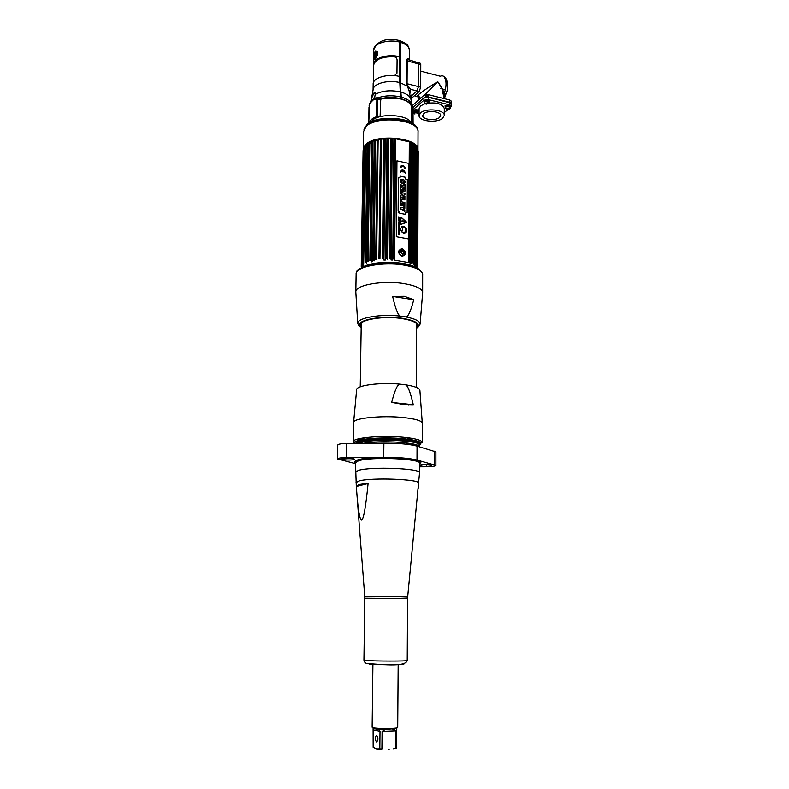 <?xml version="1.0" encoding="UTF-8"?>
<svg xmlns="http://www.w3.org/2000/svg" width="789" height="789" viewBox="0 0 789 789"><rect width="100%" height="100%" fill="white"/><g stroke="black" fill="none" stroke-linecap="round" stroke-linejoin="round"><path stroke-width="1.18" d="M417.963 149.969L417.973 149.663C419.521 137.957 376.639 133.371 365.978 144.279L363.374 149.614M363.354 149.18L363.64 131.378L366.254 126.309C376.876 115.026 419.58 119.75 418.042 131.852L418.042 131.98M372.152 120.52C379.272 112.995 406.956 114.366 410.951 122.394M411.247 122.936L411.641 124.139M370.189 123.676L370.613 122.482M417.716 130.057L417.697 129.938C417.499 118.281 376.688 114.366 366.53 125.185L363.995 129.465L365.258 126.575M379.391 119.652L374.154 122.058M407.716 122.433L402.528 119.908M399.964 98.733L384.49 98.201M373.217 122.384L374.489 120.914M407.4 121.289L408.643 122.778M409.027 121.91L409.885 123.291M371.964 122.867L372.852 121.506M408.919 121.861L409.797 123.252M372.053 122.837L372.96 121.467M371.057 122.265L370.544 123.498M379.144 99.513L380.199 99.098M381.205 98.842C387.547 97.392 393.948 97.402 400.398 98.881C406.7 100.538 410.369 102.994 411.424 106.239L411.542 110.519M411.286 123.952L410.803 122.709M411.592 105.864L411.897 105.065L411.572 106.357L411.187 104.789C409.619 102.225 406.345 100.242 401.354 98.832L400.299 82.746L400.625 42.369L399.54 40.673M409.274 59.856L409.235 59.51C407.795 58.139 406.927 58.524 406.641 60.674L406.483 83.476L409.146 90.982L410.665 89.325L409.728 94.532M413.101 123.686L413.012 107.965M413.16 107.62L412.529 106.318L412.252 106.949M418.131 62.272L419.778 62.706L420.774 64.501L420.705 87.165L419.186 91.455L416.967 90.903L411.828 95.528L416.967 90.903L418.476 86.603L416.967 90.903L410.665 89.325L407.745 85.537L407.075 83.733L407.223 60.94L406.641 60.674M417.085 62.43L409.964 60.122C408.258 59.55 407.351 59.826 407.223 60.94L418.564 63.919L418.476 86.603L418.564 63.919L417.578 62.124L418.564 63.919L420.774 64.501M400.299 82.746L407.025 86.011L407.745 85.537M406.996 70.399L406.897 85.636M407.134 73.456L407.104 78.21M407.39 84.887L407.311 85.784M399.717 41.097L400.398 42.596L400.082 82.953L401.137 97.313L400.565 97.175M410.181 103.951L409.343 102.649M401.364 98.102L400.556 97.875M411.631 122.768L411.72 106.456L413.012 107.639L412.933 123.567M377.951 98.388L377.241 99.7M374.814 96.465L375.742 93.22M376.659 52.163L377.408 53.297M376.077 57.982L376.836 51.62M373.079 89.897L373.167 84.019C372.635 77.815 388.099 73.298 399.55 76.474L400.556 98.625C394.51 97.225 388.415 97.116 382.271 98.309L380.742 99.414L378.71 97.54L374.676 98.053L374.292 98.832M372.27 100.203L373.71 98.674L375.643 94.108C375.87 92.392 375.367 91.938 374.134 92.747L371.757 97.856L371.422 100.864M368.986 107.265L368.749 123.173L369.627 103.675L374.124 98.931L377.053 98.339L376.225 99.335L376.826 99.808L380.318 99.404L377.053 98.339M380.742 99.325L380.111 116.111L376.609 116.654C372.142 118.35 369.558 120.5 368.857 123.084M373.572 99.907L376.225 99.335M370.179 122.058L370.199 120.618M373.641 49.983C377.221 40.88 385.643 37.685 398.899 40.377L399.836 42.142L399.717 56.778C388.316 53.504 372.911 58.169 373.434 64.56L373.562 65.655M375.367 51.186C378.414 51.315 378.375 53.928 375.258 59.027C373.296 61.828 373.394 53.879 375.367 51.186L376.028 52.064C374.844 55.102 374.597 57.37 375.268 58.889M377.132 51.798L376.028 52.064M377.536 52.705L377.191 55.526M373.7 64.323C373.552 58.11 388.543 53.721 399.599 56.897L399.441 76.444M444.444 89.581L440.568 88.269M440.548 76.148L442.018 75.645L444.414 76.553M450.401 107.501L451.515 106.19L449.917 104.947L428.279 99.601L423.94 100.233L413.17 109.651M444.296 112.541L447.965 109.513M448.487 109.089L449.207 108.487M415.33 112.62L419.087 113.517M419.077 115.569L419.097 108.675L420.586 105.913L424.798 103.763M425.419 103.586C435.824 101.909 442.116 103.527 444.296 108.428L444.296 108.487M424.275 103.103L424.186 102.886C424.502 101.732 425.853 101.317 428.24 101.623L428.545 101.288M413.16 112.097L417.342 110.993M420.557 112.906C425.932 107.689 444.907 109.701 444.306 115.391L442.698 118.232C437.126 123.331 418.564 121.319 419.077 115.628L420.557 112.906M423.792 113.685L422.717 115.628C422.352 119.681 435.587 121.111 439.532 117.472L440.656 115.46C441.071 111.417 427.628 109.987 423.792 113.685M413.15 107.403L423.949 97.925L428.289 97.294L449.908 102.669L451.515 103.911L451.515 106.19M449.217 106.209L448.645 106.683M417.184 110.815L415.586 110.421M451.071 103.181L428.279 97.077L424.117 97.688L419.935 101.456M416.967 104.059L413.14 107.324M447.994 106.633L448.773 105.992M419.186 91.455L411.819 98.053M441.593 87.332L437.787 81.731C429.453 86.612 422.805 91.09 417.825 95.163L416.71 96.366L417.302 96.643M444.483 77.371C446.11 76.76 449.671 85.705 446.091 93.635L444.276 93.566L442.373 88.782M441.593 88.023L437.787 81.731L424.857 94.779M431.859 97.826L431.336 97.836M449.908 102.314L449.898 100.035L451.505 101.278L451.505 103.556L449.908 102.314L428.289 96.939L428.289 94.641L423.959 95.272L412.44 105.43L412.371 106.712M449.898 100.035L428.289 94.641M427.579 95.686C428.664 96.436 428.24 96.81 426.297 96.8C425.212 96.051 425.636 95.676 427.579 95.686M414.481 106.14L415.251 105.47M448.27 106.643L448.971 106.061M444.483 77.578C446.633 81.08 446.554 86.415 444.276 93.566L444.276 98.625L441.889 88.624M424.186 102.886L426.208 104.227C424.975 103.398 425.458 102.984 427.638 102.984L428.279 101.613M448.527 108.123C446.367 108.113 445.874 108.517 447.057 109.336C449.217 109.336 449.7 108.931 448.527 108.123M449.197 108.941L446.387 108.981M445.154 108.241L445.075 108.034C445.4 106.89 446.752 106.476 449.128 106.781L450.499 107.935C450.184 109.089 448.971 109.582 446.87 109.434L445.075 108.034M445.302 107.412L445.045 105.815C448.862 104.612 450.687 105.065 450.509 107.166L450.272 107.334M449.336 106.831C449.138 105.815 448.142 105.627 446.347 106.259L446.229 106.88M413.17 110.263C416.898 109.247 418.673 109.73 418.495 111.713L416.651 112.403M416.947 111.673L417.194 111.515C417.213 110.43 416.247 110.204 414.304 110.825L414.215 111.417M417.006 111.348L416.434 112.669C414.294 112.669 413.831 113.064 415.053 113.863L414.649 113.902M424.413 102.254L424.137 100.657C427.944 99.434 429.798 99.897 429.709 102.037L427.835 102.757M428.171 101.978L428.388 101.83C428.427 100.706 427.46 100.469 425.468 101.11L425.35 101.722M417.006 268.221C408.071 260.893 371.451 260.449 362.102 267.55L361.954 267.649M364.114 266.712L375.367 263.309M403.692 263.605L414.866 267.244M365.968 266.071C377.024 261.465 402.065 261.731 413.022 266.554M411.592 101.949L411.68 102.491M411.661 105.706L411.651 107.048M411.651 108.113L411.572 122.729M411.769 106.505L411.779 105.45M411.789 103.329L411.828 94.877M411.523 95.153L411.187 97.925L411.197 95.449M411.059 95.568L411.049 98.043L410.734 95.873M410.596 95.992L410.586 98.28M410.27 97.165L410.27 96.288M362.822 267.244L364.577 154.851L365.287 153.707M364.498 152.652L364.488 153.401M361.845 267.698L363.66 153.441L364.173 152.484M363.621 151.123L363.601 152.435M361.254 266.564L363.423 151.567M363.443 150.521L363.137 151.37M363.098 150.531L361.234 266.712L363.098 150.531M363.157 150.462L363.453 149.802M363.837 148.243L363.65 148.835M363.463 149.082L361.609 265.587L363.463 149.082M362.427 264.483L364.686 146.557L363.66 148.657M418.012 150.147L415.961 146.172L416.296 147.277L415.27 145.472L414.541 144.841L414.817 145.926L414.304 145.541L412.746 143.578L412.933 144.653L412.312 144.308L411.661 142.967L410.576 142.424L410.684 143.49L409.323 141.872L395.664 138.785L395.358 139.88L394.332 139.801L393.879 138.657L392.212 138.578L391.837 139.683L390.792 139.663L390.407 138.539L388.74 138.548L388.287 139.683L387.251 139.722L386.935 138.617L385.288 138.716L384.776 139.88L383.77 139.969L383.533 138.884L381.935 139.071L381.373 140.255L380.397 140.403L380.249 139.328L378.73 139.604L378.118 140.817L377.201 141.014L377.132 139.949L375.722 140.304L374.233 141.803L374.252 140.738L372.96 141.172L372.3 142.444L371.54 142.73L371.639 141.675L369.824 143.48L369.163 143.805L369.351 142.74L367.694 144.643L367.132 144.998L367.408 143.923L366.599 144.525L365.938 145.906L363.68 263.427L365.84 145.206L364.587 147.247M365.346 149.93L364.617 147.218M363.65 148.934L365.129 145.117M362.526 265.183L362.486 267.392M417.785 149.979L417.322 268.28L418.012 150.571M417.154 268.299L417.785 150.65M417.342 154.437L417.351 153.105M416.276 153.885L416.73 153.253L417.075 154.131M416.267 155.827L416.267 153.944M416.276 145.679L417.371 148.687L416.622 265.074L417.095 148.263M416.74 147.464L416.286 149.861M368.266 143.559L366.481 263.23L365.928 262.155L365.356 262.431L367.132 144.998M369.824 143.48L368.108 261.267L367.427 261.514L369.163 143.805M372.3 142.444L370.643 260.469L369.863 260.686L371.54 142.73M375.653 140.56L374.055 260.932L373.493 259.778L372.625 259.976L374.233 141.803M378.118 140.817L376.609 259.226L375.672 259.374L377.201 141.014M381.373 140.255L379.943 258.792L378.947 258.9L380.397 140.403M384.776 139.88L383.444 258.506L382.399 258.575L383.77 139.969M388.73 138.805L387.478 259.611L387.044 258.368L385.979 258.397L387.251 139.722M391.837 139.683L390.683 258.378L389.618 258.358L390.792 139.663M395.683 139.387L394.618 259.808L394.303 258.536L393.247 258.467L394.332 139.801M410.684 143.49L410.033 261.366L409.294 261.12L409.964 143.174M412.933 144.653L412.341 262.264L411.7 261.997L412.312 144.308M414.817 145.926L414.274 263.25L413.752 262.954L413.17 264.009L413.752 144.446M416.296 147.277L415.399 263.99L415.902 146.872M418.012 150.127L417.411 266.189L417.864 149.703M417.647 268.447L417.647 267.471M417.539 267.727L417.539 268.497M417.105 268.27L417.559 154.052M416.878 265.37L416.868 268.152M416.138 267.796L416.612 155.443M415.793 264.295L415.773 267.599M361.766 267.747L361.806 265.262L361.737 267.757M362.407 264.571L362.693 265.745L362.723 264.197M372.635 259.966L372.605 261.613L371.284 261.938L372.96 141.172M386.935 139.298L385.634 260.005L383.937 260.084L385.288 138.716M393.879 138.657L392.764 260.054L391.048 259.985L392.212 139.091M409.323 141.872L408.613 262.569L394.599 260.163L394.599 259.088M402.173 256.307C406.69 254.63 406.71 252.046 402.222 248.565C397.4 250.409 397.38 252.993 402.173 256.307M411.661 142.967L411.02 263.418L409.905 262.993L409.915 261.327M415.27 145.472L414.738 265.351L413.988 264.857L413.988 263.092M417.233 268.339L417.697 150.433M365.494 146.34L363.532 266.869M400.93 250.932L401.897 251.119M401.976 255.942C397.922 252.963 397.932 250.715 402.025 249.176C406.069 252.145 406.059 254.393 401.976 255.942M402.696 250.054C400.191 250.991 400.181 252.372 402.666 254.196L402.706 253.88C404.865 253.072 404.875 251.878 402.735 250.31L402.696 250.054C405.171 251.869 405.161 253.249 402.666 254.196M401.867 253.752L400.92 251.809L401.887 250.971L403.179 251.592L403.504 253.032L401.867 253.752M398.396 211.955L399.185 212.113L398.396 211.965M398.139 212.192L398.603 211.62L399.451 212.438L398.603 211.62L398.139 212.192L398.978 213.02L398.139 212.192M400.704 217.133L406.858 222.32M401.039 220.634L401.631 221.492M402.232 220.95L402.4 221.63L404.767 222.439L404.777 220.989L402.41 220.9L404.767 220.999L405.309 222.38M403.189 226.611L405.526 227.715L405.871 228.849L404.895 232.449L405.881 228.84L405.546 227.705L403.199 226.601L401.749 231.927L404.441 232.745M401.66 226.828L403.731 226.423C407.055 228.09 407.726 230.26 405.733 232.933M396.315 236.7L396.956 160.838L408.81 163.402L408.357 238.899L396.315 236.7M399.796 213.267L405.516 214.371L405.526 212.547L407.144 212.852L407.351 179.419L405.743 179.083L405.753 177.318L400.082 176.125L400.072 177.9L398.406 177.555L398.129 211.107L399.806 211.432L399.796 213.267M405.299 168.59C403.692 164.94 402.065 164.595 400.398 167.544L400.901 167.653C402.222 165.295 403.524 165.582 404.806 168.491L405.299 168.59C404.668 165.986 403.287 165.079 401.147 165.868M403.09 170.542L405.27 173.047C403.662 169.388 402.025 169.043 400.368 172.002L402.587 170.434L403.071 172.051L403.09 170.542M401.019 217.153L400.556 224.49L406.828 222.34L401.019 217.153M398.415 216.916L398.948 217.478L398.406 217.813L399.52 217.892L399.609 217.143L398.415 216.916M398.948 218.918L399.451 218.425L399.589 219.066L399.599 218.277L398.406 218.05L398.948 218.918M398.396 218.977L398.386 220.2L399.579 219.924L398.396 218.977M398.386 220.762L399.53 221.275L399.579 220.585L398.386 220.762M399.559 222.498L398.366 222.103L399.559 222.498M398.366 222.725L399.382 222.922L398.356 223.563L399.55 223.79L398.583 223.455L399.559 222.794L398.366 222.725M399.392 225.506L398.346 225.309L399.53 226.127L399.392 225.506M398.307 229.954L399.5 230.773L399.51 229.757L398.307 229.954M398.297 230.723L399.49 231.108L398.297 230.723M398.287 232.548L399.303 232.883L398.277 233.544L399.471 233.761L398.504 233.426L399.481 232.765L398.287 232.548M398.701 224.056L398.711 223.879C397.735 225.575 400.112 223.563 399.254 224.727L398.701 224.056M398.337 226.068L398.879 226.551L398.327 226.966L399.451 227.045L399.53 226.295L398.337 226.068M399.52 228.277L398.455 227.834L399.52 227.419L398.366 227.419L398.504 228.189L399.52 228.277M398.632 229.303L399.195 229.599C399.027 228.494 398.839 228.455 398.632 229.5L398.632 229.303M399.224 232.4L399.352 231.483L398.435 231.315L398.425 232.173L399.224 232.4M399.165 234.875C400.112 233.219 397.705 235.28 398.623 234.037L398.623 233.85C397.636 235.556 400.062 233.505 399.175 234.698L399.165 234.875M399.52 212.448L398.1 212.172L399.52 212.448M403.692 233.327C407.883 231.788 407.893 229.491 403.741 226.413C399.55 227.942 399.53 230.24 403.692 233.327M403.682 181.223L402.725 183.334M401.068 179.419L401.936 179.221L401.926 180.671L401.966 179.202C398.06 180.651 403.228 185.721 403.317 182.249C403.988 181.006 404.126 181.006 403.721 182.239L403.712 183.689C407.38 182.298 402.469 177.486 402.341 180.878C401.64 182.2 401.512 182.131 401.956 180.671M401.65 180.77L401.976 181.914M402.883 179.853C404.885 179.724 405.438 180.928 404.54 183.482M400.556 184.853L403.8 185.494L400.556 184.823L400.546 186.352L403.81 187.032L403.8 188.403L404.964 188.64L404.994 184.37L403.83 184.123L404.974 184.389L404.944 188.64M400.536 187.082L404.935 189.656L404.925 191.194M400.506 190.435L400.496 191.964L404.954 191.194L404.964 189.636L400.536 187.052L401.098 190.376L400.506 190.435L401.068 190.376M402.035 189.36L402.005 190.317L403.573 190.129M400.496 192.408L404.915 193.305L404.905 194.735L404.935 193.285L400.496 192.378L400.487 193.857L402.903 194.281L400.467 195.465L402.883 194.301M402.498 195.899L404.895 196.353L404.885 197.792L404.915 196.333L402.489 195.899L404.925 194.715M401.483 199.262L401.443 201.353L401.483 199.242L404.895 199.923L404.905 198.384L400.457 197.497L404.875 198.404L404.865 199.913M403.189 203.74L403.83 203.838L403.81 206.136L404.846 206.333L404.875 202.507L400.427 201.619L404.846 202.526L404.826 206.333M400.427 201.619L400.398 205.554L401.433 205.761L401.453 203.375L402.153 203.513L402.134 205.446L403.179 205.653L403.189 203.71L403.149 205.653M401.453 203.394L401.414 205.751M400.378 207.537L401.976 207.852L404.826 206.659L404.806 208.375M403.317 208.878L404.836 208.365L404.846 206.639L402.005 207.832L400.378 207.517L400.368 209.065L402.015 209.391L404.816 211.689L404.826 209.982L403.317 208.878L404.796 210.002L404.787 211.669M398.406 177.564L400.062 177.9M400.082 176.134L405.743 177.328L405.733 179.093L407.341 179.428L407.134 212.852M405.526 212.557L405.507 214.371M403.83 184.123L403.82 185.504M400.467 195.465L400.457 196.915L404.905 197.802M400.457 197.497L400.427 201.146L401.463 201.353M402.025 190.297L402.035 189.33L403.623 190.129L402.025 190.297M401.493 166.311L400.871 167.643M403.09 170.572L403.051 172.051M401.473 170.769L400.842 172.11M401.128 170.316C403.268 169.527 404.639 170.434 405.25 173.038M373.325 82.875L373.572 65.379C375.012 59.422 381.817 56.542 393.997 56.729C395.92 57.104 396.956 58.179 397.084 59.944L396.966 73.16L394.549 75.616M408.771 404.885L408.771 404.293M416.612 327.267C419.127 323.589 414.225 320.689 401.907 318.578C381.274 315.275 354.695 320.807 361.184 326.705M413.781 299.702C410.596 311.833 407.844 317.563 405.516 316.892L400.743 316.182C398.406 316.202 395.703 309.613 392.636 296.417L404.293 296.26L413.781 299.702L392.636 296.417M391.66 402.449C395.033 389.588 397.883 383.493 400.24 384.184L405.082 384.746C407.43 384.637 410.172 391.314 413.298 404.787L391.66 402.449L403.564 404.53L413.298 404.787M419.58 446.83L419.59 445.193C423.486 442.511 417.933 440.361 402.932 438.723C380.929 436.524 351.638 439.483 354.567 443.398M418.091 445.558L417.095 446.12L418.367 445.706M358.936 481.004C370.938 477.375 420.113 479.199 418.673 483.154L418.673 483.164C420.162 479.199 370.948 477.375 358.936 481.004L356.017 482.612L358.936 481.004M356.283 486.142L359.182 484.545L367.605 483.292L356.283 486.142L356.707 491.626C358.098 510.177 359.725 519.655 361.609 520.069C363.621 519.192 365.78 507.011 368.088 483.539L367.605 483.292M418.308 487.079L418.14 488.726M362.151 485.028L361.323 484.87L362.151 485.028M356.312 486.497L368.088 483.539M370.505 664.23L368.897 663.914M392.843 664.683L401.788 664.239M401.078 664.318L392.606 664.663M385.772 729.47L377.014 729.125L373.68 728.622L373.394 727.823C377.635 728.789 393.8 728.839 396.966 727.902L397.715 727.507L398.179 664.673M372.832 727.685L372.132 727.29L372.911 664.456M385.703 729.47L396.788 728.464L396.334 748.14L395.654 748.366L395.792 730.821L382.103 731.364L385.269 729.47M377.349 729.154L378.927 729.657L380.012 731.275L379.825 748.919L376.619 748.939L373.158 747.341L373.108 728.375M394.184 729.125L395.792 730.821M379.825 748.919L381.915 749.017L382.103 731.364M393.642 748.83L395.654 748.366M381.915 749.017L376.619 748.939M376.54 742.005C378.375 740.161 378.404 737.932 376.619 735.328C374.785 737.163 374.765 739.392 376.54 742.005M388.464 749.491L389.125 749.451M415.911 442.323L417.282 441.879M416.375 442.432L417.588 442.008M418.022 443.26L418.525 443.004M418.397 443.586L418.949 442.737M419.107 442.609L419.531 442.067M419.235 442.737L419.59 442.096M419.087 444.315L419.59 443.438C421.375 438.477 371.047 436.455 358.847 441.465L355.938 443.388M419.225 444.444L419.59 443.684C421.533 438.753 371.037 436.702 358.847 441.712L356.056 443.388M418.357 446.485L418.969 446.11M419.59 445.154C421.533 440.262 371.017 438.22 358.817 443.191L358.354 443.369M410.132 438.457L407.449 438.792M401.995 439.276L395.25 439.562M383.582 439.453L376.688 439.039M370.978 438.447L368.147 438.063M367.319 438.171L369.982 438.556M375.1 439.138L380.545 439.542M398.228 439.71L403.524 439.404M409.876 440.163L407.114 440.499M371.333 440.163L368.414 439.769M365.238 439.236L363.295 438.832M362.743 438.94L364.597 439.345M367.556 439.877L370.297 440.272M408.091 440.627L410.665 440.282M414.412 441.021L412.608 441.396M365.406 440.943L363.423 440.538M361.431 440.055L359.991 439.621M358.837 439.207L358.196 438.94M413.199 441.524L414.915 441.15M357.861 439.029L358.551 439.345M359.606 439.739L360.987 440.173M362.861 440.647L364.745 441.051M358.472 441.09L357.841 440.716L358.571 441.041M359.656 441.445L361.056 441.879M365.84 442.935L367.99 443.29M406.059 444.177L410.98 443.576M369.577 443.27L366.619 442.826M361.5 441.761L360.04 441.327M358.857 440.913L358.147 440.617M357.772 442.146L358.877 442.619M411.552 444.927L414.58 444.345M357.802 442.402L358.581 442.747M412.262 445.045L415.063 444.473M356.115 441.386L356.184 442.964M355.908 442.106L356.293 442.846M356.49 441.209L355.898 442.264M414.629 441.879L416.04 441.455M357.447 440.844L358.078 441.298M358.867 441.712L360.701 442.412M409.195 444.562L412.903 443.951M417.095 442.737L418.042 442.205M356.944 441.031L357.042 442.126M357.269 442.392L358.078 443.004M414.047 445.381L416.148 444.789M417.943 441.909C412.903 437.155 364.064 436.8 357.821 441.87M357.072 442.501L356.806 443.379M417.953 443.645C413.15 439.049 365.692 438.506 358.196 443.369M357.496 443.379C363.167 437.678 419.018 438.723 418.653 444.01M417.716 445.381L416.464 445.943M356.894 442.373C357.673 440.952 361.283 439.769 367.733 438.842M417.578 441.248L418.653 442.284M418.653 442.737L418.17 443.379M415.478 444.582L413.032 445.183M358.482 442.797L357.575 442.234M357.22 441.919L356.845 441.268M417.657 442.027L416.602 442.521M411.838 443.734L407.558 444.355M366.195 443.3L364.952 443.063M360.691 441.988L359.419 441.524M415.339 441.258L413.791 441.662M419.57 466.851L426.464 466.812C432.264 466.703 435.41 466.24 435.922 465.402L435.922 451.9L417.056 446.11C409.461 444.128 398.406 443.142 383.888 443.152L346.785 443.467C341.193 443.586 338.185 444.089 337.761 444.986L337.485 458.932L355.494 463.666M435.922 465.402L417.006 460.036C409.383 458.212 398.297 457.285 383.74 457.285L346.529 457.551C340.917 457.659 337.899 458.123 337.485 458.951M353.699 459.573C357.328 458.587 345.424 457.62 342.416 458.656C338.925 459.652 350.681 460.598 353.699 459.573M430.952 465.806C434.907 464.889 423.811 463.981 420.419 464.958C416.572 465.875 427.549 466.753 430.952 465.806M364.824 598.24L407.578 598.614L407.232 660.551C408.377 661.29 374.469 661.261 366.017 660.511L363.936 660.176L364.784 596.879L366.846 596.691C375.14 596.297 408.327 596.76 407.647 597.253L419.551 472.759C421.109 468.41 370.633 466.417 358.334 470.431L355.356 472.325M366.915 124.603C376.018 114.918 412.183 116.91 416.582 127.276L417.243 129.011M364.498 128.429L365.12 126.822L370.228 122.68M409.659 50.526L409.659 50.427C409.432 46.965 406.414 44.283 400.625 42.369M409.146 90.982L410.556 98.221M411.897 105.065L410.961 99.434C410.201 96.268 406.877 93.812 400.999 92.076M401.374 97.106C407.735 98.97 411.237 101.603 411.868 105.016M407.075 83.733L420.705 87.165M393.622 97.58L392.675 97.629M399.826 42.448L400.398 42.596M399.5 82.806L400.082 82.953M400.26 92.293L400.782 92.421M377.536 99.661L379.657 98.753M375.298 94.167L374.055 92.816M371.422 98.881L373.079 89.995C372.546 83.851 388.04 79.373 399.5 82.529M371.372 100.824L371.294 99.444M370.603 101.949L371.757 97.856M375.643 94.108C382.576 90.656 390.752 89.907 400.191 91.869M374.676 98.053L373.71 98.674M378.039 98.398L378.71 97.54C385.643 95.42 392.932 95.203 400.565 96.899M376.826 99.808L376.609 116.654M377.477 99.67L377.26 116.516M371.333 101.13L369.627 103.675M399.836 42.142C388.474 38.799 373.118 43.573 373.641 50.111L373.434 64.56M375.229 53.928L376.116 54.816M375.258 59.027L375.554 58.534C377.961 56.473 377.645 49.451 376.609 51.719M423.94 100.233L423.949 97.925M428.279 99.601L428.289 97.294M449.917 104.947L449.908 102.669M417.825 95.163L420.567 98.26M365.928 262.155L367.694 144.643M373.493 259.778L375.071 141.556M387.044 258.368L388.287 139.683M394.303 258.536L395.358 139.88M413.752 262.954L414.304 145.541M417.756 267.313L418.2 151.163M416.602 328.214C421.139 324.111 416.405 320.817 402.4 318.322C379.509 314.633 351.056 321.399 361.175 327.652M418.209 326.962L420.123 324.101C419.837 321.103 414.965 318.697 405.516 316.892M416.602 328.313C421.198 323.884 418.821 326.37 420.123 324.101L422.657 292.601C422.164 288.735 416.128 285.766 404.55 283.695C383.316 279.957 354.695 285.046 355.819 292.019L357.733 323.559L359.557 326.34M400.743 316.182C380.969 313.618 356.697 317.937 357.733 323.559C359.015 325.906 356.835 323.48 361.175 327.76M422.707 274.7L422.707 274.582C422.223 270.528 416.207 267.412 404.668 265.232C383.523 261.317 355.02 266.682 356.125 274L355.819 291.91M405.082 384.746C414.659 386.196 419.6 388.099 419.906 390.466L422.293 423.2C421.79 420.793 415.576 418.92 403.652 417.588C381.797 415.182 352.377 418.259 353.59 422.598L356.628 389.914C355.573 385.476 380.18 382.113 400.24 384.184M422.293 423.259L422.243 442.392C421.73 440.203 415.497 438.497 403.524 437.274C381.57 435.074 352.042 437.846 353.265 441.781C354.044 441.801 351.914 443.27 357.269 440.795C364.765 438.23 386.571 437.155 402.982 438.694C417.933 440.163 420.685 442.451 421.079 442.609L422.243 442.392M420.951 443.911L419.373 444.621M407.578 598.614L407.637 597.283M403.001 664.072C409.452 664.861 377.517 665.028 369.252 664.239M380.012 731.275L373.375 729.904M363.354 443.329C380.308 439.986 419.62 442.511 419.531 446.821M346.785 443.467L346.529 457.551M383.888 443.152L383.74 457.285M417.056 446.11L417.006 460.036M434.68 451.16L434.68 464.721M426.464 464.543L426.464 466.22M359.084 459.533L359.064 460.628M419.58 463.518C430.242 458.448 372.25 454.908 357.742 459.898C354.665 460.855 353.926 461.861 355.504 462.916M419.58 463.321L419.58 463.271C421.425 458.636 370.82 456.515 358.492 460.796L355.504 462.709L355.415 461.703C354.922 461.437 355.75 460.845 357.91 459.928C365.623 457.433 389.944 456.673 405.95 458.439C422.657 460.727 418.9 461.989 419.659 462.265L419.551 472.798M406.66 121.743L406.67 121.033M375.219 121.388L375.229 120.687M417.973 149.663L418.042 131.852M411.809 123.242L416.582 127.276L417.697 129.938M409.274 122.325L409.274 123.035M372.595 121.92L372.586 122.62M410.231 123.449L410.231 122.433M371.619 123.015L371.629 122.009M370.435 123.557L370.445 122.571M370.445 122.187L370.465 120.322M411.404 124.011L411.414 123.321M411.414 122.65L411.542 109.977M409.599 59.954L409.659 50.427L407.903 45.663C407.578 44.411 404.846 42.734 399.698 40.604M413.111 107.186L412.489 106.446M406.996 70.458L407.055 60.891M375.505 92.54L374.874 96.327M376.077 57.794L376.156 51.946M369.035 106.081L369.666 103.379M444.306 115.391L444.296 108.428M419.127 99.542C418.357 97.313 417.559 96.248 416.71 96.366L414.353 95.785M440.548 76.306L420.754 71.168M446.091 93.635L444.385 98.655M413.15 112.778L414.886 113.961M363.048 267.146C372.566 260.459 406.799 260.922 415.951 267.708M417.371 148.687L417.608 149.299M417.766 267.579L418.219 151.508M395.703 139.219L394.638 259.542M415.448 267.402L415.468 264.039M360.248 386.304L361.244 323.135M416.365 386.857L416.622 323.697M422.657 292.601L422.667 274.138M404.441 264.433C413.988 266.741 419.097 268.595 419.768 269.986L421.937 272.402M404.165 264.384C383.069 259.433 354.744 268.368 357.121 271.495M353.59 422.598L353.265 441.722M364.784 596.879L356.707 491.626M356.283 486.093L355.504 462.709M407.232 660.551C405.576 667.681 378.74 664.042 367.487 663.657C365.524 663.441 364.34 662.277 363.936 660.176M396.088 728.829L396.966 727.902M378.927 729.657L375.416 728.937M394.796 729.174L392.794 729.243M387.271 729.46L384.223 729.578M419.265 442.461L418.367 441.919M356.155 442.668L357.052 442.146M419.245 444.177L418.357 443.635"/></g></svg>
